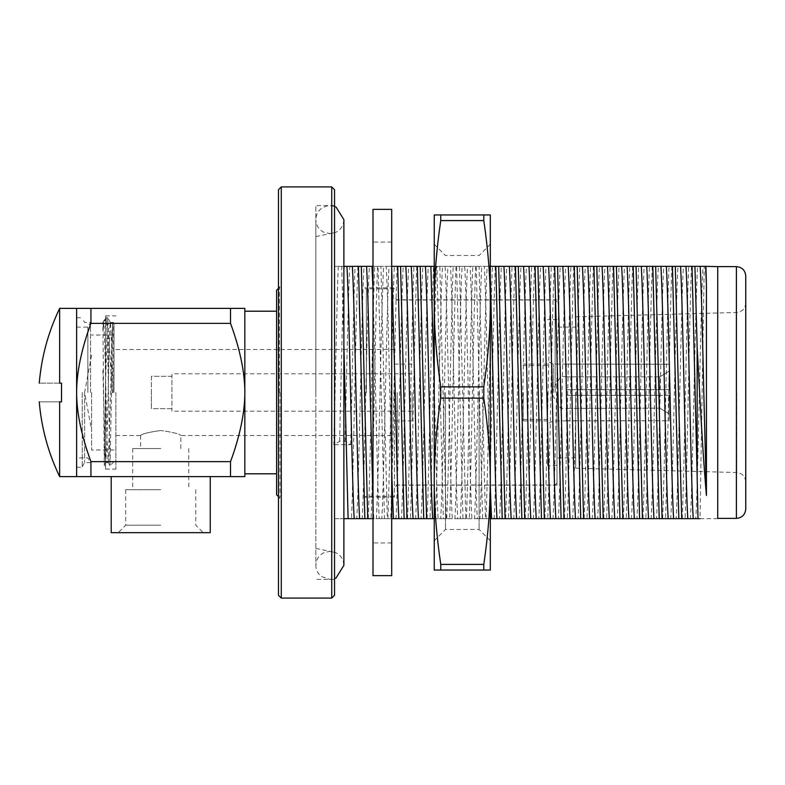 <?xml version="1.0" encoding="UTF-8"?>
<svg xmlns="http://www.w3.org/2000/svg" width="785" height="785" viewBox="0 0 785 785"><rect width="100%" height="100%" fill="white"/><g stroke="black" fill="none" stroke-linecap="round" stroke-linejoin="round"><path stroke-width="0.59" stroke-dasharray="3.92 2.94" d="M391.695 209.35L391.695 575.65M373.003 209.35L373.003 575.65M434.242 392.5L434.242 481.274C434.242 455.329 436.411 427.619 440.748 398.132L483.796 398.132C488.142 427.619 490.311 455.329 490.311 481.274C490.311 507.218 488.142 534.928 483.796 564.415L440.748 564.415C436.411 534.928 434.242 507.218 434.242 481.274L434.242 570.047L490.311 570.047L490.311 303.726C490.311 329.671 488.142 357.381 483.796 386.868L440.748 386.868C436.411 357.381 434.242 329.671 434.242 303.726C434.242 277.782 436.411 250.072 440.748 220.585L483.796 220.585C488.142 250.072 490.311 277.782 490.311 303.726L490.311 214.953L434.242 214.953L434.242 392.5M440.748 386.868L440.748 398.132M445.458 392.5L445.458 529.492L445.458 392.5M479.095 392.5L479.095 529.492L479.095 392.5M490.311 392.5L490.311 244.292L490.311 392.5M483.796 564.415L483.796 570.047M440.748 564.415L440.748 570.047M483.796 386.868L483.796 398.132M483.796 214.953L483.796 220.585M440.748 214.953L440.748 220.585M76.626 392.5L76.626 308.397L90.932 308.397L90.932 323.351C81.925 346.205 77.156 369.254 76.626 392.5C77.146 415.677 81.915 438.736 90.932 461.649L90.932 476.603L76.626 476.603L76.626 392.5M59.64 308.397L59.64 383.159L61.515 383.159L61.515 401.841L59.64 401.841C32.941 401.841 32.941 401.841 59.64 401.841L59.64 476.603M114.002 392.5L114.002 323.351L114.002 392.5M102.894 370.412L104.876 451.718L105.72 462.581L106.819 444.104L109.792 327.747L110.43 322.458L111.578 343.85L113.069 392.5L112.235 392.5L107.682 317.739L105.592 380.107L104.326 465.024L102.894 322.419L102.894 330.328L105.592 326.187L105.592 469.126L105.592 317.739L105.592 326.187L106.309 317.739L107.349 335.43L109.998 465.603L111.519 392.5C112.029 352.122 112.549 317.866 113.069 322.625L113.069 322.625C112.245 318.435 111.431 353.034 110.616 392.5L108.281 462.532M113.069 392.5L113.069 322.625M91.58 392.5L91.58 449.972L91.58 392.5M109.998 465.603L108.212 462.502L107.084 441.111L104.778 342.947L103.61 322.419L102.894 330.328M412.145 392.5L412.145 420.907L412.145 392.5M151.358 376.319L151.358 408.681L171.915 408.681L171.915 411.193L171.915 376.319L151.358 376.319L151.358 408.681L151.358 392.5L151.358 408.681L171.915 408.681L171.915 373.807L171.915 376.319L151.358 376.319M394.394 392.5L394.394 497.16L394.394 392.5M278.469 189.725L278.469 595.275M279.96 392.5L279.96 497.533L279.96 392.5M717.716 266.625L717.716 518.375M695.795 518.649L700.014 518.649L704.243 266.351L703.017 266.351C700.603 307.19 698.199 477.81 695.795 518.649L690.368 518.649C692.772 477.81 695.186 307.19 697.59 266.351L703.017 266.351M705.931 266.351L704.243 266.351M700.014 518.649L717.451 518.649M490.311 518.649L485.464 518.649L479.066 266.351L484.316 266.351C485.522 287.31 486.729 339.041 487.927 392.5L490.311 487.583M470.117 266.351L476.201 266.351L482.598 518.649L477.339 518.649C476.142 497.69 474.935 445.959 473.728 392.5C472.531 339.041 471.324 287.31 470.117 266.351L464.7 266.351C465.897 287.31 467.104 339.041 468.311 392.5C469.508 445.959 470.715 497.69 471.922 518.649L477.339 518.649M485.464 518.649L482.598 518.649M471.922 518.649L465.839 518.649L459.441 266.351L464.7 266.351M450.502 266.351L456.576 266.351L462.973 518.649L457.724 518.649C456.517 497.69 455.31 445.959 454.113 392.5C452.906 339.041 451.699 287.31 450.502 266.351L445.075 266.351C446.272 287.31 447.479 339.041 448.686 392.5C449.883 445.959 451.09 497.69 452.297 518.649L457.724 518.649M465.839 518.649L462.973 518.649M452.297 518.649L446.214 518.649L439.816 266.351L445.075 266.351M434.242 266.351L436.951 266.351L443.358 518.649L438.099 518.649C436.892 497.69 435.685 445.959 434.488 392.5L434.242 381.716M446.214 518.649L443.358 518.649M391.695 518.649L387.339 518.649L380.941 266.351L386.2 266.351C387.407 287.31 388.604 339.041 389.811 392.5L391.695 470.696M373.003 266.351L378.085 266.351L384.483 518.649L379.224 518.649C378.017 497.69 376.82 445.959 375.613 392.5L373.003 290.352M387.339 518.649L384.483 518.649M343.879 518.649L334.538 518.649L334.538 232.703L334.538 595.275M373.003 500.683L373.797 518.649L379.224 518.649M434.242 518.649L438.099 518.649M736.752 392.5L736.752 472.521L736.752 392.5M575.68 392.5L575.68 468.194L575.68 392.5M575.68 316.806L736.752 312.479C742.247 311.773 745.24 308.662 745.75 303.147L745.75 509.023M745.75 275.977L745.75 481.853C745.24 476.338 742.247 473.227 736.752 472.521L575.68 468.194M334.538 206.406L329.867 205.611L325.952 206.161L321.271 208.545C317.758 211.4 315.943 215.1 315.845 219.623L315.845 392.5L315.845 219.623C316.07 225.315 318.69 229.514 323.695 232.213L329.867 233.645L336.029 232.213C341.043 229.514 343.653 225.315 343.879 219.623L343.879 565.377C343.653 559.685 341.043 555.486 336.029 552.787L329.867 551.355L323.695 552.787C318.69 555.486 316.07 559.685 315.845 565.377L315.845 205.611L315.845 565.377C315.943 569.9 317.758 573.599 321.271 576.455L329.867 579.389L334.538 578.594M334.538 189.725L334.538 552.297L334.538 266.351L343.879 266.351M331.731 186.918L331.731 598.082M281.275 186.918L281.275 598.082M556.987 392.5L556.987 485.199L556.987 392.5M560.726 392.5L560.726 408.386L560.726 392.5M659.783 395.306L566.338 395.306L659.783 395.306L659.783 408.141L566.338 408.386L659.783 408.141L659.783 395.306L669.124 395.306L669.124 420.77L669.124 395.306L566.338 395.306L566.338 389.694L566.338 395.306L659.783 395.306M553.248 392.5L553.248 364.093L553.248 392.5M669.124 389.694L566.338 389.694L669.124 389.694L669.124 364.23L566.338 364.093L669.124 364.23L669.124 389.694L669.124 364.23L669.124 389.694L659.783 389.694L669.124 389.694M547.645 392.5L547.645 465.387L547.645 392.5M160.729 476.603L111.205 476.603L160.729 476.603M111.205 532.672L210.252 532.672M160.729 448.569L132.694 448.569L160.729 448.569M160.729 430.504C148.522 432.241 141.83 433.899 140.643 435.489C141.82 433.909 148.512 432.241 160.729 430.504C148.522 432.241 141.83 433.899 140.643 435.489C141.82 433.909 148.512 432.241 160.729 430.504C172.926 432.241 179.628 433.899 180.815 435.489C179.628 433.899 172.926 432.241 160.729 430.504C172.926 432.241 179.628 433.899 180.815 435.489C179.628 433.899 172.926 432.241 160.729 430.504M160.729 489.683L125.688 489.683L160.729 489.683M160.729 525.194L125.688 525.194L160.729 525.194M115.876 392.5L115.876 469.126L115.876 392.5M276.595 290.273L276.595 494.727M279.401 392.5L279.401 287.467L279.401 392.5M90.932 476.603L244.832 476.603L244.832 308.397L90.932 308.397M105.769 462.532L104.307 465.024L105.592 467.261M160.729 532.672L203.246 532.672L160.729 532.672M230.525 476.603L230.525 461.649C239.543 438.727 244.312 415.677 244.832 392.5C244.292 369.254 239.523 346.205 230.525 323.351L230.525 308.397M230.525 461.649L90.932 461.649M90.932 323.351L230.525 323.351M105.592 392.5L105.592 315.874L105.592 392.5M566.338 420.77L669.124 420.77L669.124 395.306L669.124 413.813L659.783 408.141L669.124 413.813L669.124 420.77L566.338 420.907L566.338 408.141L566.338 420.77M566.338 392.5L566.338 389.694L659.783 389.694L566.338 389.694L566.338 392.5M659.783 376.859L669.124 371.187L659.783 376.859L659.783 389.694L659.783 376.859L566.338 376.859L566.338 364.23L566.338 376.859L659.783 376.859M334.538 444.683L350.718 444.683L345.047 441.219L339.62 441.219L333.851 444.752L334.538 413.558L334.538 518.649L356.763 518.649C359.177 477.81 361.581 307.19 363.985 266.351L369.411 266.351C367.007 307.19 364.603 477.81 362.189 518.649L356.763 518.649M362.189 518.649L376.388 518.649C378.792 477.81 381.206 307.19 383.61 266.351L389.036 266.351C386.632 307.19 384.218 477.81 381.814 518.649L376.388 518.649M381.814 518.649L396.013 518.649C398.417 477.81 400.831 307.19 403.235 266.351L408.661 266.351C406.257 307.19 403.843 477.81 401.439 518.649L396.013 518.649M401.439 518.649L415.638 518.649C418.042 477.81 420.456 307.19 422.86 266.351L428.286 266.351C425.872 307.19 423.468 477.81 421.064 518.649L415.638 518.649M421.064 518.649L435.263 518.649C437.667 477.81 440.071 307.19 442.485 266.351L447.911 266.351C445.497 307.19 443.093 477.81 440.689 518.649L435.263 518.649M440.689 518.649L454.888 518.649C457.292 477.81 459.696 307.19 462.11 266.351L467.526 266.351C465.122 307.19 462.718 477.81 460.314 518.649L454.888 518.649M460.314 518.649L474.503 518.649C476.917 477.81 479.321 307.19 481.725 266.351L487.151 266.351C484.747 307.19 482.343 477.81 479.929 518.649L474.503 518.649M479.929 518.649L494.128 518.649C496.542 477.81 498.946 307.19 501.35 266.351L506.776 266.351C504.372 307.19 501.968 477.81 499.554 518.649L494.128 518.649M499.554 518.649L513.753 518.649C516.167 477.81 518.571 307.19 520.975 266.351L526.401 266.351C523.997 307.19 521.583 477.81 519.179 518.649L513.753 518.649M519.179 518.649L533.378 518.649C535.782 477.81 538.196 307.19 540.6 266.351L546.026 266.351C543.622 307.19 541.208 477.81 538.804 518.649L533.378 518.649M538.804 518.649L553.003 518.649C555.407 477.81 557.821 307.19 560.225 266.351L565.651 266.351C563.237 307.19 560.833 477.81 558.429 518.649L553.003 518.649M558.429 518.649L572.628 518.649C575.032 477.81 577.436 307.19 579.85 266.351L585.276 266.351C582.862 307.19 580.458 477.81 578.054 518.649L572.628 518.649M578.054 518.649L592.253 518.649C594.657 477.81 597.061 307.19 599.475 266.351L604.901 266.351C602.487 307.19 600.083 477.81 597.679 518.649L592.253 518.649M597.679 518.649L611.868 518.649C614.282 477.81 616.686 307.19 619.09 266.351L624.517 266.351C622.112 307.19 619.708 477.81 617.295 518.649L611.868 518.649M617.295 518.649L631.493 518.649C633.907 477.81 636.311 307.19 638.715 266.351L644.142 266.351C641.737 307.19 639.333 477.81 636.92 518.649L631.493 518.649M636.92 518.649L651.118 518.649C653.532 477.81 655.936 307.19 658.34 266.351L663.767 266.351C661.362 307.19 658.949 477.81 656.545 518.649L651.118 518.649M656.545 518.649L670.743 518.649C673.147 477.81 675.561 307.19 677.965 266.351L683.392 266.351C680.987 307.19 678.574 477.81 676.17 518.649L670.743 518.649M676.17 518.649L690.368 518.649M373.797 518.649L373.003 518.649M378.085 266.351L380.941 266.351M391.695 267.616L391.627 266.351L386.2 266.351M436.951 266.351L439.816 266.351M456.576 266.351L459.441 266.351M476.201 266.351L479.066 266.351M490.311 278.351L489.742 266.351L484.316 266.351M489.742 266.351L490.311 266.351M697.59 266.351L683.392 266.351M677.965 266.351L663.767 266.351M658.34 266.351L644.142 266.351M638.715 266.351L624.517 266.351M619.09 266.351L604.901 266.351M599.475 266.351L585.276 266.351M579.85 266.351L565.651 266.351M560.225 266.351L546.026 266.351M540.6 266.351L526.401 266.351M520.975 266.351L506.776 266.351M501.35 266.351L487.151 266.351M481.725 266.351L467.526 266.351M462.11 266.351L447.911 266.351M442.485 266.351L428.286 266.351M422.86 266.351L408.661 266.351M403.235 266.351L389.036 266.351M383.61 266.351L369.411 266.351M363.985 266.351L349.786 266.351C348.206 293.404 346.627 375.416 345.047 441.219M339.62 441.219C341.2 375.416 342.78 293.404 344.36 266.351L349.786 266.351M344.36 266.351L334.538 266.351L334.538 413.558M333.851 444.752L334.538 444.752M338.286 266.351C337.03 296.602 335.784 359.864 334.538 418.307M350.718 444.683C352.161 380.539 353.603 301.116 355.046 266.351M343.879 345.302L341.701 266.351M357.911 266.351C355.772 317.572 353.642 467.428 351.503 518.649M377.526 266.351C375.397 317.572 373.267 467.428 371.128 518.649M397.151 266.351C395.022 317.572 392.892 467.428 390.753 518.649M416.776 266.351C414.647 317.572 412.508 467.428 410.378 518.649M436.401 266.351C434.272 317.572 432.133 467.428 430.003 518.649M456.026 266.351C453.897 317.572 451.758 467.428 449.628 518.649M475.651 266.351C473.512 317.572 471.383 467.428 469.253 518.649M495.276 266.351C493.137 317.572 491.008 467.428 488.869 518.649M514.891 266.351C512.762 317.572 510.633 467.428 508.494 518.649M534.516 266.351C532.387 317.572 530.258 467.428 528.119 518.649M554.141 266.351C552.012 317.572 549.873 467.428 547.744 518.649M573.766 266.351C571.637 317.572 569.498 467.428 567.369 518.649M593.391 266.351C591.262 317.572 589.123 467.428 586.994 518.649M613.016 266.351C610.877 317.572 608.748 467.428 606.619 518.649M632.641 266.351C630.502 317.572 628.373 467.428 626.234 518.649M652.256 266.351C650.127 317.572 647.998 467.428 645.859 518.649M671.881 266.351C669.752 317.572 667.623 467.428 665.484 518.649M691.506 266.351C689.377 317.572 687.238 467.428 685.109 518.649M368.273 518.649C370.402 467.428 372.541 317.572 374.671 266.351M387.898 518.649C390.027 467.428 392.166 317.572 394.296 266.351M407.523 518.649C409.652 467.428 411.782 317.572 413.921 266.351M427.138 518.649C429.277 467.428 431.407 317.572 433.546 266.351M446.763 518.649C448.902 467.428 451.032 317.572 453.161 266.351M466.388 518.649C468.527 467.428 470.657 317.572 472.786 266.351M486.013 518.649C488.142 467.428 490.282 317.572 492.411 266.351M505.638 518.649C507.767 467.428 509.907 317.572 512.036 266.351M525.263 518.649C527.392 467.428 529.532 317.572 531.661 266.351M544.888 518.649C547.017 467.428 549.147 317.572 551.286 266.351M564.503 518.649C566.642 467.428 568.772 317.572 570.911 266.351M584.128 518.649C586.267 467.428 588.397 317.572 590.526 266.351M603.753 518.649C605.892 467.428 608.022 317.572 610.151 266.351M623.378 518.649C625.508 467.428 627.647 317.572 629.776 266.351M643.003 518.649C645.133 467.428 647.272 317.572 649.401 266.351M662.628 518.649C664.758 467.428 666.897 317.572 669.026 266.351M682.253 518.649C684.383 467.428 686.512 317.572 688.651 266.351M108.399 380.107L108.399 326.187M59.64 383.159C32.941 383.159 32.941 383.159 59.64 383.159M87.841 392.5L87.841 327.09L87.841 392.5M90.54 392.5L90.54 322.419L90.54 392.5M82.229 392.5L82.229 467.261L82.229 392.5M84.623 392.5L84.623 462.581L84.623 392.5M555.123 392.5L555.123 299.988L555.123 392.5M397.2 392.5L397.2 485.199L397.2 392.5M366.359 392.5L366.359 288.772L366.359 392.5M364.74 392.5L364.74 402.931M523.261 392.5L523.261 420.907L523.261 392.5M736.409 266.625L736.409 518.375M391.695 542.945L373.003 542.945M391.695 242.055L373.003 242.055M490.311 540.708L479.095 529.492L445.458 529.492L434.242 540.708M434.242 244.292L445.458 255.508L479.095 255.508L490.311 244.292M114.002 323.351L113.001 322.341M114.002 461.649L110.037 465.623M114.002 449.972L91.58 449.972M91.58 355.124L84.594 392.5L91.58 429.876M112.952 322.419L110.381 322.419M108.281 462.581L105.72 462.581M412.145 373.807L171.915 373.807M412.145 420.907L394.394 420.907M278.469 496.601L279.96 497.533L278.469 499.024M315.845 236.599L334.538 232.703M334.538 579.389L315.845 579.389M575.68 457.91L556.987 457.91M566.338 376.614L560.726 376.614L551.021 392.5L560.726 408.386L566.338 408.386M566.338 364.093L553.248 364.093L547.645 361.286M556.987 465.387L547.645 465.387M140.633 435.489L140.633 448.569M132.694 448.569L132.694 489.683M125.688 489.683L125.688 525.194L118.211 532.672M105.592 469.126L115.876 469.126M278.469 288.399L279.96 287.467L278.469 285.976M115.876 435.489L140.643 435.489M180.815 448.569L180.815 435.489L394.394 435.489M103.61 322.419L102.894 322.419L105.592 317.739M115.876 349.511L394.394 349.511M105.592 315.874L115.876 315.874M195.769 489.683L195.769 525.194L203.246 532.672M188.763 448.569L188.763 489.683M556.987 319.613L547.645 319.613M566.338 420.907L553.248 420.907L547.645 423.714M575.68 327.09L556.987 327.09M334.538 205.611L315.845 205.611M315.845 548.401L334.538 552.297M412.145 364.093L394.394 364.093M412.145 411.193L171.915 411.193M106.26 317.788L103.551 322.458M110.44 322.458L107.731 317.788M114.002 335.028L91.58 335.028M107.682 317.739L106.309 317.739M76.626 327.09L87.841 327.09L90.54 322.419L84.623 322.419L82.229 318.278M76.626 467.261L82.229 467.261M82.229 466.722L84.623 462.581L90.54 462.581L87.841 457.91L76.626 457.91M76.626 317.739L82.229 317.739M556.987 301.862L555.123 299.988L394.394 299.988M556.987 485.199L397.2 485.199L394.394 488.005M556.987 299.801L397.2 299.801L394.394 296.995M556.987 483.138L555.123 485.012L394.394 485.012M394.394 288.772L366.359 288.772L364.74 287.84L394.394 287.84M394.394 497.16L364.74 497.16L366.359 496.228L394.394 496.228M547.645 420.907L523.261 420.907M547.645 365.584L523.261 365.584M547.645 419.416L523.261 419.416M547.645 364.093L523.261 364.093"/><path stroke-width="1.18" d="M391.695 392.5L391.695 209.35L373.003 209.35L373.003 575.65L391.695 575.65L391.695 392.5M483.796 398.132L440.748 398.132C436.411 427.619 434.242 455.329 434.242 481.274C434.242 507.218 436.411 534.928 440.748 564.415L483.796 564.415C488.142 534.928 490.311 507.218 490.311 481.274C490.311 455.329 488.142 427.619 483.796 398.132L483.796 386.868C488.142 357.381 490.311 329.671 490.311 303.726C490.311 277.782 488.142 250.072 483.796 220.585L440.748 220.585C436.411 250.072 434.242 277.782 434.242 303.726C434.242 329.671 436.411 357.381 440.748 386.868L483.796 386.868M440.748 398.132L440.748 386.868M440.748 570.047L490.311 570.047L490.311 214.953L434.242 214.953L434.242 570.047L440.748 570.047L440.748 564.415M483.796 220.585L483.796 214.953M440.748 220.585L440.748 214.953M483.796 570.047L483.796 564.415M39.25 401.871C41.477 428.031 48.278 452.935 59.64 476.603L59.64 401.841C32.941 401.841 32.941 401.841 59.64 401.841L61.515 401.841L61.515 383.159L59.64 383.159L59.64 308.397L76.626 308.397L76.626 392.5C76.626 412.586 81.395 435.636 90.932 461.649L230.525 461.649C240.063 435.636 244.832 412.586 244.832 392.5L244.832 476.603L90.932 476.603L90.932 461.649M736.409 518.375C742.08 517.815 745.201 514.705 745.75 509.023L745.75 275.977C745.201 270.295 742.08 267.185 736.409 266.625L736.409 518.375L717.716 518.375L717.716 266.625L705.931 266.351L706.421 284.886L705.607 266.351L700.181 266.351C701.378 287.31 702.585 339.041 703.792 392.5L706.421 495.443L706.421 284.886M706.421 495.443C704.165 469.646 701.898 435.332 699.641 392.5L697.159 347.598L694.921 266.351L700.181 266.351M489.742 266.351L503.941 266.351C505.147 287.31 506.354 339.041 507.552 392.5C508.758 445.959 509.965 497.69 511.163 518.649L516.589 518.649C515.382 497.69 514.185 445.959 512.978 392.5C511.771 339.041 510.574 287.31 509.367 266.351L523.566 266.351C524.772 287.31 525.97 339.041 527.177 392.5C528.384 445.959 529.581 497.69 530.788 518.649L536.214 518.649C535.007 497.69 533.81 445.959 532.603 392.5C531.396 339.041 530.199 287.31 528.992 266.351L543.191 266.351C544.397 287.31 545.595 339.041 546.802 392.5C548.009 445.959 549.206 497.69 550.413 518.649L555.839 518.649C554.632 497.69 553.435 445.959 552.228 392.5C551.021 339.041 549.824 287.31 548.617 266.351L562.816 266.351C564.013 287.31 565.22 339.041 566.427 392.5C567.624 445.959 568.831 497.69 570.038 518.649L575.464 518.649C574.257 497.69 573.05 445.959 571.853 392.5C570.646 339.041 569.439 287.31 568.242 266.351L582.441 266.351C583.638 287.31 584.845 339.041 586.052 392.5C587.249 445.959 588.456 497.69 589.663 518.649L595.089 518.649C593.882 497.69 592.675 445.959 591.478 392.5C590.271 339.041 589.064 287.31 587.867 266.351L602.066 266.351C603.263 287.31 604.47 339.041 605.677 392.5C606.874 445.959 608.081 497.69 609.288 518.649L614.704 518.649C613.507 497.69 612.3 445.959 611.093 392.5C609.896 339.041 608.689 287.31 607.482 266.351L621.681 266.351C622.888 287.31 624.095 339.041 625.292 392.5C626.499 445.959 627.706 497.69 628.903 518.649L634.329 518.649C633.132 497.69 631.925 445.959 630.718 392.5C629.521 339.041 628.314 287.31 627.107 266.351L641.306 266.351C642.513 287.31 643.72 339.041 644.917 392.5C646.124 445.959 647.331 497.69 648.528 518.649L653.954 518.649C652.747 497.69 651.55 445.959 650.343 392.5C649.146 339.041 647.939 287.31 646.732 266.351L660.931 266.351C662.138 287.31 663.335 339.041 664.542 392.5C665.749 445.959 666.946 497.69 668.153 518.649L673.579 518.649C672.372 497.69 671.175 445.959 669.968 392.5C668.761 339.041 667.564 287.31 666.357 266.351L680.556 266.351C681.763 287.31 682.96 339.041 684.167 392.5C685.374 445.959 686.571 497.69 687.778 518.649L693.204 518.649C691.997 497.69 690.8 445.959 689.593 392.5C688.386 339.041 687.189 287.31 685.982 266.351L692.066 266.351L697.159 476.76L697.159 347.598M697.159 476.76L697.983 518.649L693.204 518.649M700.014 518.649L697.983 518.649M687.778 518.649L681.694 518.649L675.296 266.351M672.441 266.351L678.839 518.649L673.579 518.649M681.694 518.649L678.839 518.649M668.153 518.649L662.069 518.649L655.671 266.351M652.816 266.351L659.214 518.649L653.954 518.649M662.069 518.649L659.214 518.649M648.528 518.649L642.454 518.649L636.046 266.351M633.191 266.351L639.589 518.649L634.329 518.649M642.454 518.649L639.589 518.649M628.903 518.649L622.829 518.649L616.431 266.351M613.566 266.351L619.964 518.649L614.704 518.649M622.829 518.649L619.964 518.649M609.288 518.649L603.204 518.649L596.806 266.351M593.941 266.351L600.339 518.649L595.089 518.649M603.204 518.649L600.339 518.649M589.663 518.649L583.579 518.649L577.181 266.351M574.316 266.351L580.723 518.649L575.464 518.649M583.579 518.649L580.723 518.649M570.038 518.649L563.954 518.649L557.556 266.351M554.701 266.351L561.098 518.649L555.839 518.649M563.954 518.649L561.098 518.649M550.413 518.649L544.329 518.649L537.931 266.351M535.076 266.351L541.473 518.649L536.214 518.649M544.329 518.649L541.473 518.649M530.788 518.649L524.704 518.649L518.306 266.351M515.451 266.351L521.848 518.649L516.589 518.649M524.704 518.649L521.848 518.649M511.163 518.649L505.089 518.649L498.681 266.351M495.826 266.351L502.223 518.649L496.964 518.649C495.767 497.69 494.56 445.959 493.353 392.5L490.311 278.351M505.089 518.649L502.223 518.649M432.672 518.649L426.589 518.649L420.191 266.351L425.45 266.351C426.647 287.31 427.854 339.041 429.061 392.5C430.259 445.959 431.465 497.69 432.672 518.649L434.242 518.649M411.252 266.351L417.335 266.351L423.733 518.649L418.474 518.649C417.267 497.69 416.07 445.959 414.863 392.5C413.656 339.041 412.459 287.31 411.252 266.351L405.825 266.351C407.032 287.31 408.229 339.041 409.436 392.5C410.643 445.959 411.84 497.69 413.047 518.649L418.474 518.649M426.589 518.649L423.733 518.649M413.047 518.649L406.964 518.649L400.566 266.351L405.825 266.351M391.627 266.351L397.71 266.351L404.108 518.649L398.849 518.649C397.642 497.69 396.445 445.959 395.238 392.5L391.695 267.616M406.964 518.649L404.108 518.649M373.797 518.649L367.723 518.649L361.316 266.351L366.575 266.351C367.782 287.31 368.989 339.041 370.186 392.5L373.003 500.683M352.377 266.351L358.46 266.351L364.858 518.649L359.599 518.649C358.402 497.69 357.195 445.959 355.988 392.5C354.791 339.041 353.584 287.31 352.377 266.351L346.95 266.351C348.157 287.31 349.364 339.041 350.561 392.5C351.768 445.959 352.975 497.69 354.172 518.649L359.599 518.649M367.723 518.649L364.858 518.649M354.172 518.649L348.098 518.649L343.879 345.302M348.098 518.649L343.879 518.649M391.695 470.696L393.422 518.649L398.849 518.649M490.311 487.583L491.538 518.649L496.964 518.649M745.75 481.853L745.75 303.147M331.731 186.918L331.731 598.082L334.538 595.275L334.538 189.725L331.731 186.918L281.275 186.918L281.275 598.082L278.469 595.275L278.469 189.725L281.275 186.918M210.252 476.603L210.252 532.672L111.205 532.672L111.205 476.603M278.469 496.601L276.595 494.727L276.595 290.273L278.469 288.399M230.525 461.649L230.525 476.603M76.626 308.397L244.832 308.397L244.832 392.5C244.832 372.414 240.063 349.364 230.525 323.351L90.932 323.351C81.395 349.364 76.626 372.414 76.626 392.5L76.626 476.603L90.932 476.603M230.525 308.397L230.525 323.351M90.932 323.351L90.932 308.397M491.538 518.649L490.311 518.649M393.422 518.649L391.695 518.649M343.879 266.351L346.95 266.351M358.46 266.351L361.316 266.351M373.003 290.352L372.002 266.351L366.575 266.351M372.002 266.351L373.003 266.351M397.71 266.351L400.566 266.351M417.335 266.351L420.191 266.351M434.242 381.716L430.877 266.351L425.45 266.351M430.877 266.351L434.242 266.351M509.367 266.351L503.941 266.351M528.992 266.351L523.566 266.351M548.617 266.351L543.191 266.351M568.242 266.351L562.816 266.351M587.867 266.351L582.441 266.351M607.482 266.351L602.066 266.351M627.107 266.351L621.681 266.351M646.732 266.351L641.306 266.351M666.357 266.351L660.931 266.351M685.982 266.351L680.556 266.351M692.066 266.351L694.921 266.351M59.64 383.159C32.941 383.159 32.941 383.159 59.64 383.159M364.74 402.931L364.74 392.5M334.538 206.406L336.029 207.034L343.879 219.623L343.879 565.377L336.029 577.966L334.538 578.594M736.409 266.625L717.716 266.625M276.595 311.203L244.832 311.203M276.595 473.797L244.832 473.797M331.731 598.082L281.275 598.082M39.25 383.129C41.477 356.969 48.278 332.065 59.64 308.397M76.626 476.603L59.64 476.603"/></g></svg>

